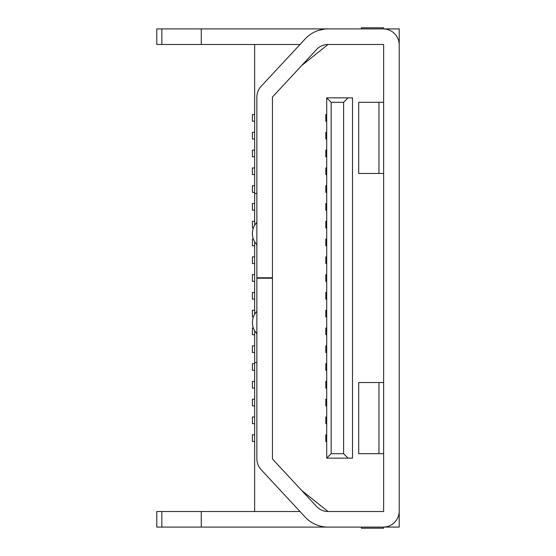 <?xml version="1.0" encoding="UTF-8"?>
<svg xmlns="http://www.w3.org/2000/svg" width="556" height="556" viewBox="0 0 556 556"><rect width="100%" height="100%" fill="white"/><g stroke="black" fill="none" stroke-linecap="round" stroke-linejoin="round"><path stroke-width="0.83" d="M256.872 364.736L256.872 458.797A16.013 16.013 0 0 0 261.153 469.695L305.23 517.143A31.136 31.136 0 0 0 328.04 527.088L361.4 527.088L361.4 528.2L383.64 528.2L383.64 527.081L399.208 527.088L399.208 502.624M326.706 458.144L326.706 97.856L352.504 97.856L352.504 458.144L326.706 458.144L331.154 453.696L343.608 453.696L343.608 102.304L331.154 102.304L331.154 453.696M383.195 44.48L383.64 44.925A0.445 0.445 0 0 0 383.195 44.48L328.04 44.48A15.568 15.568 0 0 0 316.635 49.449L272.558 96.904A0.445 0.445 0 0 0 272.44 97.203L272.44 458.797A0.445 0.445 0 0 0 272.558 459.096L316.635 506.551A15.568 15.568 0 0 0 328.04 511.52L301.616 490.385M254.648 330.723L254.648 362.512L256.872 362.512M256.872 193.488L254.648 193.488L254.648 225.277M301.616 65.615L328.04 44.48M383.64 511.52L383.195 511.52A0.445 0.445 0 0 0 383.64 511.075L383.64 511.52M327.54 28.912L361.4 28.912L361.4 27.8L383.64 27.8L383.64 28.919L399.208 28.912L399.208 53.376M254.648 362.512L254.648 511.52M348.056 97.856L343.608 102.304M343.608 453.696L348.056 458.144M331.154 102.304L326.706 97.856M254.648 44.48L254.648 193.488M323.112 45.279L324.044 45.001L323.112 45.279A15.568 15.568 0 0 0 316.635 49.449M327.866 44.48L327.366 44.494M326.574 44.549L325.816 44.64M318.178 30.517C324.099 29.107 327.387 28.571 328.04 28.912L383.195 28.912A16.013 16.013 0 0 1 399.208 44.925L399.208 511.075A16.013 16.013 0 0 1 383.195 527.088L156.792 527.088L156.792 511.52L161.845 511.52L161.845 527.088M323.112 510.721L324.044 510.999M324.961 511.214L325.816 511.36M252.424 322.258L252.424 322.702L252.424 322.258C252.487 318.046 253.974 314.411 256.872 311.36M383.64 511.075L383.64 44.925M328.04 511.52L383.195 511.52M256.872 458.797L256.872 278.222L272.44 278.222M161.845 28.912L156.792 28.912L156.792 44.48L161.845 44.48L161.845 28.912L328.04 28.912A31.136 31.136 0 0 0 305.23 38.857L261.153 86.305A16.013 16.013 0 0 0 256.872 97.203L256.872 277.778L272.44 277.778M256.872 333.6C253.974 330.549 252.487 326.914 252.424 322.702M261.153 469.695L300.004 511.52L161.845 511.52M378.963 102.304L378.963 173.472L358.703 173.472L358.703 102.304L383.64 102.304M378.963 173.472L383.64 173.472M161.845 44.48L201.258 44.48L201.258 28.912M201.258 44.48L300.004 44.48L261.153 86.305M383.64 453.696L358.703 453.696L358.703 382.528L383.64 382.528M201.258 511.52L201.258 527.088M327.435 527.088L328.04 527.088M252.424 233.298L252.424 233.742L252.424 233.298C252.487 229.086 253.974 225.451 256.872 222.4M256.872 244.64C253.974 241.589 252.487 237.954 252.424 233.742M256.872 191.264L256.872 97.203M328.04 28.912L327.435 28.912M254.648 241.763L254.648 314.237M326.706 114.536L325.816 114.536L325.816 121.208L326.706 121.208M254.648 114.536L252.424 114.536L252.424 121.208L254.648 121.208M326.706 150.12L325.816 150.12L325.816 156.792L326.706 156.792M254.648 150.12L252.424 150.12L252.424 156.792L254.648 156.792M326.706 167.912L325.816 167.912L325.816 174.584L326.706 174.584M254.648 167.912L252.424 167.912L252.424 174.584L254.648 174.584M326.706 185.704L325.816 185.704L325.816 192.376L326.706 192.376M254.648 185.704L252.424 185.704L252.424 192.376L254.648 192.376M326.706 203.496L325.816 203.496L325.816 210.168L326.706 210.168M254.648 203.496L252.424 203.496L252.424 210.168L254.648 210.168M326.706 221.288L325.816 221.288L325.816 227.96L326.706 227.96M254.648 221.288L252.424 221.288L252.424 227.96L253.369 227.96M326.706 239.08L325.816 239.08L325.816 245.752L326.706 245.752M253.369 239.08L252.424 239.08L252.424 245.752L254.648 245.752M326.706 256.872L325.816 256.872L325.816 263.544L326.706 263.544M254.648 256.872L252.424 256.872L252.424 263.544L254.648 263.544M326.706 274.664L325.816 274.664L325.816 281.336L326.706 281.336M254.648 274.664L252.424 274.664L252.424 281.336L254.648 281.336M326.706 292.456L325.816 292.456L325.816 299.128L326.706 299.128M254.648 292.456L252.424 292.456L252.424 299.128L254.648 299.128M326.706 310.248L325.816 310.248L325.816 316.92L326.706 316.92M254.648 310.248L252.424 310.248L252.424 316.92L253.369 316.92M326.706 328.04L325.816 328.04L325.816 334.712L326.706 334.712M253.369 328.04L252.424 328.04L252.424 334.712L254.648 334.712M326.706 345.832L325.816 345.832L325.816 352.504L326.706 352.504M254.648 345.832L252.424 345.832L252.424 352.504L254.648 352.504M326.706 363.624L325.816 363.624L325.816 370.296L326.706 370.296M254.648 363.624L252.424 363.624L252.424 370.296L254.648 370.296M326.706 381.416L325.816 381.416L325.816 388.088L326.706 388.088M254.648 381.416L252.424 381.416L252.424 388.088L254.648 388.088M326.706 399.208L325.816 399.208L325.816 405.88L326.706 405.88M254.648 399.208L252.424 399.208L252.424 405.88L254.648 405.88M326.706 417L325.816 417L325.816 423.672L326.706 423.672M254.648 417L252.424 417L252.424 423.672L254.648 423.672M326.706 434.792L325.816 434.792L325.816 441.464L326.706 441.464M254.648 434.792L252.424 434.792L252.424 441.464L254.648 441.464M326.706 132.328L325.816 132.328L325.816 139L326.706 139M254.648 132.328L252.424 132.328L252.424 139L254.648 139M321.368 29.635L321.368 28.912M321.368 526.365L321.368 527.088M378.963 453.696L378.963 382.528"/></g></svg>
